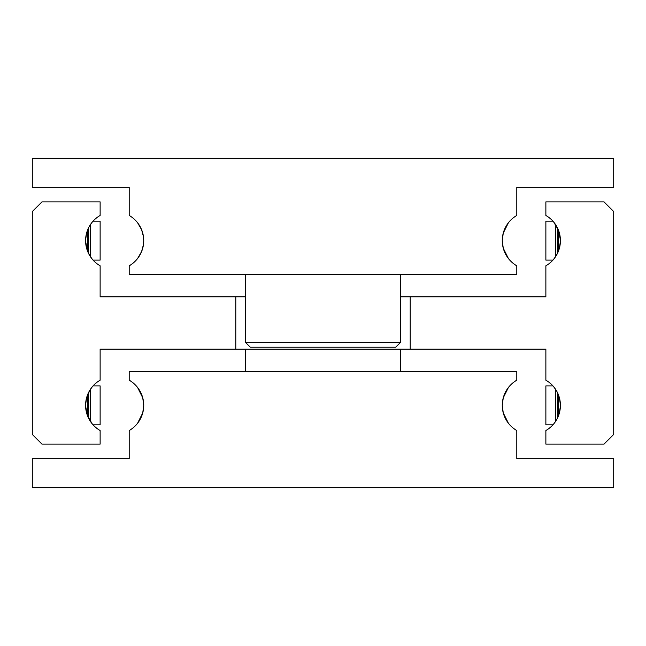 <?xml version="1.0" encoding="UTF-8"?>
<svg xmlns="http://www.w3.org/2000/svg" width="646" height="646" viewBox="0 0 646 646"><rect width="100%" height="100%" fill="white"/><g stroke="black" fill="none" stroke-linecap="round" stroke-linejoin="round"><path stroke-width="0.97" d="M556.101 420.586L553.816 423.8M560.397 406.181L559.339 413.149L557.611 417.809L557.611 392.921L559.339 397.581L560.397 404.549M410.21 349.163L545.87 349.163L545.87 380.187A29.07 29.07 0 0 1 545.87 430.543L545.87 444.125L604.01 444.125L613.7 434.435L613.7 211.565L604.01 201.875L545.87 201.875L545.87 215.457A29.07 29.07 0 0 1 545.87 265.813L545.87 296.837L410.21 296.837L410.21 349.163L100.13 349.163L100.13 380.187A29.07 29.07 0 0 0 100.13 430.543L100.13 444.125L41.99 444.125L32.3 434.435L32.3 211.565L41.99 201.875L100.13 201.875L100.13 215.457A29.07 29.07 0 0 0 100.13 265.813L100.13 296.837L245.48 296.837M92.184 423.8L87.533 415.798L85.603 406.181M85.603 404.549L86.661 397.581L89.899 390.144L88.389 392.921L88.389 417.809L89.899 420.586M89.899 225.414L92.184 222.2M85.603 239.819L86.661 232.851L88.389 228.191L88.389 253.079L89.899 255.856L87.533 251.068L85.603 241.451M553.816 222.2L558.467 230.202L560.397 239.819M560.397 241.451L559.339 248.419L557.611 253.079L557.611 228.191L556.101 225.414M400.52 296.837L410.21 296.837M93.081 260.104L100.13 260.104L100.13 221.166L93.081 221.166M552.919 260.104L545.87 260.104L545.87 221.166L552.919 221.166M555.56 256.704L555.56 224.566M557.611 253.079L556.101 255.856L557.611 253.079M93.081 424.834L100.13 424.834L100.13 385.896L93.081 385.896M552.919 424.834L545.87 424.834L545.87 385.896L552.919 385.896M555.56 421.434L555.56 389.296M556.101 390.144L553.816 386.93M90.44 389.296L90.44 421.434M89.899 390.144L92.184 386.93M556.101 255.856L553.816 259.07M90.44 224.566L90.44 256.704M92.184 259.07L89.899 255.856M235.79 349.163L235.79 296.837M245.48 371.45L245.48 349.163M400.52 349.163L400.52 371.45M508.394 387.511L503.258 397.831L508.394 387.511M503.258 397.831L502.265 405.365A29.07 29.07 0 0 1 516.8 380.187L516.8 371.45L129.2 371.45L129.2 380.187A29.07 29.07 0 0 1 129.2 430.543L129.2 458.66L32.3 458.66L32.3 487.73L613.7 487.73L613.7 458.66L516.8 458.66L516.8 430.543A29.07 29.07 0 0 1 502.265 405.365L503.258 412.899L508.394 423.219L503.258 412.899M137.606 423.219L142.742 412.899L137.606 423.219M142.742 412.899L143.735 405.365L142.742 397.831L137.606 387.511M138.906 389.32L142.742 397.831M250.325 347.225L245.48 342.38L400.52 342.38L395.675 347.225L250.325 347.225M245.48 274.55L245.48 342.38M400.52 342.38L400.52 274.55M508.394 258.489L503.258 248.169L508.394 258.489M503.258 248.169L502.265 240.635A29.07 29.07 0 0 1 516.8 215.457L516.8 187.34L613.7 187.34L613.7 158.27L32.3 158.27L32.3 187.34L129.2 187.34L129.2 215.457A29.07 29.07 0 0 1 143.735 240.635L143.485 236.816L141.619 229.75L137.606 222.781L141.619 229.75L143.485 236.816L143.735 240.635A29.07 29.07 0 0 1 129.2 265.813L129.2 274.55L516.8 274.55L516.8 265.813A29.07 29.07 0 0 1 502.265 240.635L503.258 233.101L508.394 222.781L503.258 233.101M143.735 240.635L143.485 244.454L141.619 251.52L137.606 258.489L141.619 251.52L143.485 244.454L143.735 240.635M87.533 251.068L87.533 230.202M87.533 415.798L87.533 394.932M558.467 394.932L558.467 415.798M558.467 230.202L558.467 251.068"/></g></svg>
